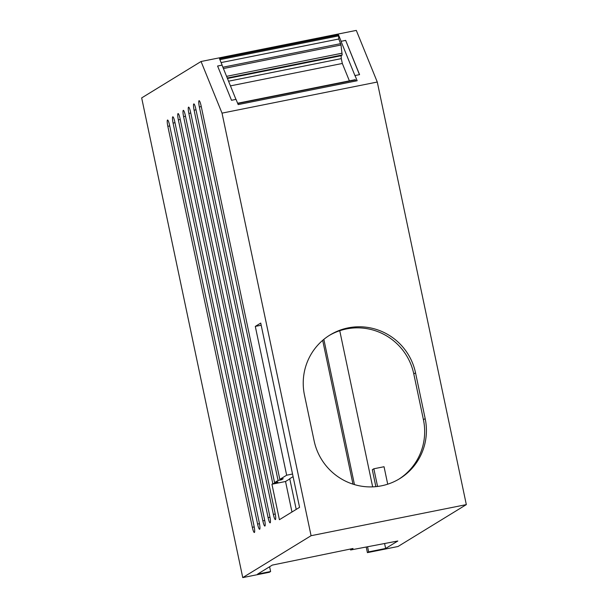 <?xml version="1.0" encoding="UTF-8"?>
<svg xmlns="http://www.w3.org/2000/svg" width="608" height="608" viewBox="0 0 608 608"><rect width="100%" height="100%" fill="white"/><g stroke="black" fill="none" stroke-linecap="round" stroke-linejoin="round"><path stroke-width="0.91" d="M397.814 541.006L385.639 548.469L368.638 551.874L367.414 552.626L398.012 546.501L466.328 504.61L311.076 535.709L242.752 577.6L269.39 572.265L270.613 571.512L257.579 574.127L272.293 565.098L353.012 548.5L350.588 549.982L397.814 541.006M339.75 330.722L372.658 486.871M384.606 543.567L385.639 548.469M201.05 61.499L356.303 30.4L377.279 82.034L222.026 113.134L201.05 61.499L141.672 97.911L242.752 577.6M359.465 74.655L345.648 40.364L359.571 74.64L355.042 75.544L355.156 76.122L341.027 41.329L345.648 40.364M217.611 66.052L222.125 65.109L217.596 66.021L231.511 100.29L236.048 99.378L238.161 104.584L357.154 80.75L355.034 75.544M169.579 125.225L254.083 526.216A5.86 0.965 -101.3 0 1 254.357 532.502A5.86 0.965 -101.3 0 1 252.328 527.288L167.831 126.304A5.86 0.965 -101.3 0 1 167.557 120.019A5.86 0.965 -101.3 0 1 169.579 125.225M235.942 99.4L222.034 65.162M341.027 41.329L345.557 40.424M355.862 81.008L355.254 79.686L237.622 103.246M230.447 85.88L342.327 63.468L341.293 58.619L341.134 55.716L342.167 54.994L341.012 44.992L338.8 39.003L338.626 35.88A2.934 0.486 -101.3 0 0 338.527 34.899L219.534 58.733L222.125 65.109M349.387 80.864L342.327 63.468M228.547 81.198L341.293 58.619M227.445 78.485L341.134 55.716M227.255 78.006L342.167 54.994M226.579 76.342L342.068 53.208M221.099 62.578L338.8 39.003M338.527 34.899L341.118 41.276M293.086 476.634L289.742 478.686L296.218 509.405M222.026 113.134L311.076 535.709M278.069 480.464L199.363 106.97A5.86 0.965 -101.3 0 1 199.09 100.685A5.86 0.965 -101.3 0 1 201.119 105.891L279.824 479.393L286.657 475.205L255.299 326.405L260.733 323.076L299.562 507.353L279.414 519.703L271.943 484.226L272.817 483.687L194.104 110.192A5.86 0.965 -101.3 0 1 193.83 103.907A5.86 0.965 -101.3 0 1 195.86 109.113L274.565 482.615L278.069 480.464L281.474 479.788L281.322 479.089M257.587 524.066A5.86 0.965 -101.3 0 0 259.616 529.279A5.86 0.965 -101.3 0 0 259.342 522.994L174.838 122.003A5.86 0.965 -101.3 0 0 172.809 116.797A5.86 0.965 -101.3 0 0 173.082 123.082L257.587 524.066L259.479 523.686M262.838 520.843A5.86 0.965 -101.3 0 0 264.868 526.057A5.86 0.965 -101.3 0 0 264.594 519.772L180.09 118.78A5.86 0.965 -101.3 0 0 178.068 113.574A5.86 0.965 -101.3 0 0 178.342 119.86L262.838 520.843L264.731 520.463M268.098 517.621A5.86 0.965 -101.3 0 0 270.127 522.834A5.86 0.965 -101.3 0 0 269.853 516.549L185.349 115.558A5.86 0.965 -101.3 0 0 183.32 110.352A5.86 0.965 -101.3 0 0 183.593 116.637L268.098 517.621L269.99 517.241M273.357 514.398A5.86 0.965 -101.3 0 0 275.378 519.612A5.86 0.965 -101.3 0 0 275.105 513.327L190.608 112.336A5.86 0.965 -101.3 0 0 188.579 107.13A5.86 0.965 -101.3 0 0 188.852 113.415L273.357 514.398L275.242 514.018M269.61 566.747L270.613 571.512M323.851 339.363L354.464 484.614M367.566 546.782L368.638 551.874M322.681 340.351L352.982 484.158M366.229 547.033L367.414 552.626M377.279 82.034L466.328 504.61M398.78 479.218A57.418 56.529 58.5 0 0 423.426 419.687L425.174 418.616A57.418 56.529 -121.5 0 1 399.661 478.686A57.418 56.529 -121.5 0 1 314.123 440.861L304.471 395.078A57.418 56.529 -121.5 0 1 329.984 335.008A57.418 56.529 -121.5 0 1 415.53 372.833L413.782 373.905A57.418 56.529 58.5 0 0 329.118 335.548M425.174 418.616L415.53 372.833M423.426 419.687L413.782 373.905M255.299 326.405L261.182 325.227M286.657 475.205L292.539 474.027M274.565 482.615L277.97 481.931L276.214 483.01L276.07 482.311M272.817 483.687L276.214 483.01M271.943 484.226L285.54 481.498L289.788 478.891M279.824 479.393L283.222 478.709L281.474 479.788M291.969 512.012L285.54 481.498M387.714 484.188L384.043 466.731L373.844 468.776L372.301 469.726L375.866 486.651M350.39 549.024L350.588 549.982M373.844 468.776L377.568 486.461M169.731 125.924L167.831 126.304M252.328 527.288L254.22 526.916M237.728 103.527L355.437 79.944M223.41 68.544L341.012 44.992M340.685 43.632L222.878 67.23M219.914 59.66L338.626 35.88M174.982 122.702L173.082 123.082M180.242 119.48L178.342 119.86M185.493 116.257L183.593 116.637M190.752 113.035L188.852 113.415M196.004 109.812L194.104 110.192M201.263 106.59L199.363 106.97"/></g></svg>
